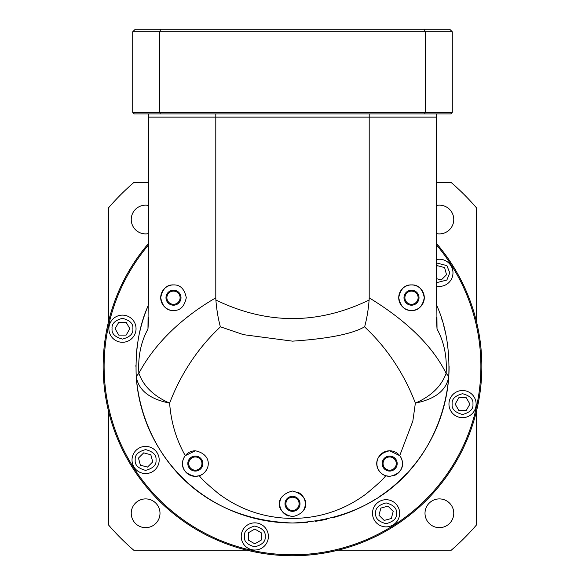 <?xml version="1.0" encoding="UTF-8"?>
<svg xmlns="http://www.w3.org/2000/svg" width="585" height="585" viewBox="0 0 585 585"><rect width="100%" height="100%" fill="white"/><g stroke="black" fill="none" stroke-linecap="round" stroke-linejoin="round"><path stroke-width="0.88" d="M136.225 376.404C135.164 349.377 139.15 325.786 148.188 305.611L148.692 303.132L148.188 305.611L147.968 329.019C140.875 341.947 137.848 356.718 138.886 373.34C152.612 347.066 178.271 319.542 215.799 297.831L215.887 300.025C216.64 309.604 218.132 318.525 220.362 326.781L243.477 334.664L292.5 341.15C328.302 338.737 352.345 333.947 364.638 326.781C366.875 318.481 368.374 309.567 369.113 300.025L369.201 297.831C406.919 320.916 432.556 346.086 446.114 373.34C447.137 356.645 444.11 341.867 437.032 329.019L436.812 305.611C445.836 325.655 449.821 349.252 448.775 376.404C443.254 447.137 391.877 519.348 292.5 522.99C193.481 519.714 141.504 446.743 136.225 376.404C138.367 390.173 149.504 399.072 169.628 403.102C153.782 396.162 143.537 386.239 138.886 373.34L136.225 376.404A156.59 156.59 0 0 0 307.615 522.259M315.52 521.293A156.59 156.59 0 0 0 326.744 519.202M332.163 517.886A156.59 156.59 0 0 0 374.868 499.583M378.926 496.987A156.59 156.59 0 0 0 407.226 472.98M410.158 469.733A156.59 156.59 0 0 0 449.09 366.4M189.196 452.359A12.782 12.782 0 0 0 185.291 455.664L195.332 450.786A12.782 12.782 0 0 0 190.513 451.73M185.16 455.825A12.782 12.782 0 0 0 198.951 475.832M220.362 326.781C218.6 329.245 188.421 353.874 169.628 403.102C170.995 422.099 176.217 439.62 185.291 455.664C180.794 461.185 179.902 473.28 195.332 476.351L199.353 475.707A12.782 12.782 0 0 0 207.492 467.517M292.5 516.599C309.662 513.221 310.884 495.502 292.5 491.034C274.094 495.524 275.359 513.221 292.5 516.599M195.332 450.786C213.927 454.706 209.92 472.585 199.353 475.707C201.079 478.552 207.66 484.687 219.097 494.098C231.324 502.946 254.987 518.091 292.5 518.427C329.801 518.208 354.079 502.727 365.896 494.098C377.617 484.431 384.199 478.303 385.647 475.707L389.668 476.351C405.032 473.331 404.242 461.199 399.709 455.664L389.668 450.786C371.073 454.706 375.08 472.585 385.647 475.707M399.709 455.664L412.842 421.068L415.372 403.102C435.496 399.072 446.633 390.173 448.775 376.404L446.114 373.34C441.463 386.239 431.218 396.162 415.372 403.102C396.579 353.866 366.4 329.245 364.638 326.781M394.487 451.73A12.782 12.782 0 0 0 376.886 463.569A12.782 12.782 0 0 0 389.668 476.351M173.496 284.91C180.209 284.668 184.472 288.931 186.279 297.692C184.465 306.46 180.202 310.723 173.496 310.474C166.769 310.803 162.506 306.54 160.707 297.685C162.506 288.851 166.762 284.595 173.496 284.91A12.782 12.782 0 0 0 169.197 309.736M280.895 498.464A12.782 12.782 0 0 0 288.829 516.065M411.504 284.91A12.782 12.782 0 0 0 398.721 297.692A12.782 12.782 0 0 0 411.504 310.474C404.791 310.715 400.528 306.452 398.721 297.699C400.535 288.924 404.798 284.661 411.504 284.91C418.231 284.581 422.494 288.844 424.293 297.699C422.494 306.533 418.238 310.789 411.504 310.474A12.782 12.782 0 0 0 424.293 297.692A12.782 12.782 0 0 0 411.504 284.91M195.332 456.059A7.51 7.51 0 0 0 187.822 463.569A7.51 7.51 0 0 0 195.332 471.079A7.51 7.51 0 0 0 202.841 463.569A7.51 7.51 0 0 0 195.332 456.059M389.668 456.059A7.51 7.51 0 0 0 382.159 463.569A7.51 7.51 0 0 0 389.668 471.079A7.51 7.51 0 0 0 397.178 463.569A7.51 7.51 0 0 0 389.668 456.059M173.496 290.182A7.51 7.51 0 0 0 165.986 297.692A7.51 7.51 0 0 0 173.496 305.202A7.51 7.51 0 0 0 181.006 297.692A7.51 7.51 0 0 0 173.496 290.182M292.5 496.307A7.51 7.51 0 0 0 284.99 503.817A7.51 7.51 0 0 0 292.5 511.327A7.51 7.51 0 0 0 300.01 503.817A7.51 7.51 0 0 0 292.5 496.307M411.504 290.182A7.51 7.51 0 0 0 403.994 297.692A7.51 7.51 0 0 0 411.504 305.202A7.51 7.51 0 0 0 419.014 297.692A7.51 7.51 0 0 0 411.504 290.182M303.747 509.893A12.782 12.782 0 0 0 297.838 492.204M394.363 475.459A12.782 12.782 0 0 0 395.804 452.359M215.799 297.831L215.799 117.132L369.201 117.132L369.201 297.831M436.308 305.48L436.308 117.132L148.692 117.132L148.692 303.198M436.308 317.67L437.032 329.019M436.812 305.611L436.315 303.366M147.968 329.019L148.692 317.67M436.344 303.761L436.41 304.244M148.21 305.567A156.59 156.59 0 0 0 139.464 333.216M137.577 343.6A156.59 156.59 0 0 0 136.181 357.135M135.91 365.172A156.59 156.59 0 0 0 135.91 366.4M445.536 333.216A156.59 156.59 0 0 0 443.883 326.364A156.59 156.59 0 0 1 445.536 333.216M442.333 320.894A156.59 156.59 0 0 0 441.207 317.348A156.59 156.59 0 0 1 442.333 320.894M132.027 459.985A13.579 13.579 0 0 1 145.606 446.399A13.579 13.579 0 0 1 159.193 459.985A13.579 13.579 0 0 1 145.606 473.565A13.579 13.579 0 0 1 132.027 459.985A13.579 13.579 0 0 0 145.606 473.565A13.579 13.579 0 0 0 159.193 459.985M108.876 328.704A13.579 13.579 0 0 1 122.462 315.125A13.579 13.579 0 0 1 136.042 328.704A13.579 13.579 0 0 1 122.462 342.283A13.579 13.579 0 0 1 108.876 328.704A13.579 13.579 0 0 0 122.462 342.283A13.579 13.579 0 0 0 136.042 328.704M436.308 259.594A13.579 13.579 0 0 1 452.973 272.822A13.579 13.579 0 0 1 436.308 286.05A13.579 13.579 0 0 0 452.973 272.822M448.958 404.096A13.579 13.579 0 0 1 462.538 390.517A13.579 13.579 0 0 1 476.124 404.096A13.579 13.579 0 0 1 462.538 417.683A13.579 13.579 0 0 1 448.958 404.096A13.579 13.579 0 0 0 462.538 417.683A13.579 13.579 0 0 0 476.124 404.096M372.499 513.294A13.579 13.579 0 0 1 386.078 499.714A13.579 13.579 0 0 1 399.665 513.294A13.579 13.579 0 0 1 386.078 526.873A13.579 13.579 0 0 1 372.499 513.294A13.579 13.579 0 0 0 386.078 526.873A13.579 13.579 0 0 0 399.665 513.294M241.225 536.445A13.579 13.579 0 0 1 254.804 522.858A13.579 13.579 0 0 1 268.383 536.445A13.579 13.579 0 0 1 254.804 550.024A13.579 13.579 0 0 1 241.225 536.445A13.579 13.579 0 0 0 254.804 550.024A13.579 13.579 0 0 0 268.383 536.445M436.308 243.228A189.35 189.35 0 0 1 292.5 555.75A189.35 189.35 0 0 1 148.692 243.228M436.308 244.705A188.392 188.392 0 0 1 292.5 554.792A188.392 188.392 0 0 1 148.692 244.705M299.103 503.817A6.603 6.603 0 0 0 292.5 497.213A6.603 6.603 0 0 0 285.897 503.817A6.603 6.603 0 0 0 292.5 510.427A6.603 6.603 0 0 0 299.103 503.817M396.272 463.569A6.603 6.603 0 0 0 389.668 456.965A6.603 6.603 0 0 0 383.065 463.569A6.603 6.603 0 0 0 389.668 470.179A6.603 6.603 0 0 0 396.272 463.569M201.935 463.569A6.603 6.603 0 0 0 195.332 456.965A6.603 6.603 0 0 0 188.728 463.569A6.603 6.603 0 0 0 195.332 470.179A6.603 6.603 0 0 0 201.935 463.569M418.114 297.692A6.603 6.603 0 0 0 411.504 291.089A6.603 6.603 0 0 0 404.9 297.692A6.603 6.603 0 0 0 411.504 304.295A6.603 6.603 0 0 0 418.114 297.692M180.1 297.692A6.603 6.603 0 0 0 173.496 291.089A6.603 6.603 0 0 0 166.886 297.692A6.603 6.603 0 0 0 173.496 304.295A6.603 6.603 0 0 0 180.1 297.692M138.477 458.07L140.393 465.199L147.515 467.108L152.736 461.894L150.828 454.764L143.698 452.856L138.477 458.07M118.77 322.313L115.077 328.704L118.77 335.095L126.148 335.095L129.841 328.704L126.148 322.313L118.77 322.313M436.308 278.614L441.302 279.952L446.523 274.731L444.607 267.601L437.485 265.692L436.308 266.862M466.23 410.487L469.923 404.096L466.23 397.705L458.852 397.705L455.159 404.096L458.852 410.487L466.23 410.487M384.169 520.423L391.299 518.515L393.208 511.385L387.994 506.164L380.864 508.072L378.948 515.202L384.169 520.423M248.413 540.13L254.804 543.823L261.195 540.13L261.195 532.752L254.804 529.059L248.413 532.752L248.413 540.13M452.285 112.342L452.285 31.809L449.733 29.25L135.267 29.25L132.715 31.809L425.229 31.809L425.229 112.342L452.285 112.342L450.691 113.936L134.309 113.936L132.715 112.342L159.771 112.342L159.771 31.809L160.699 29.25M452.285 31.809L425.229 31.809L424.3 29.25M215.799 113.936L215.799 117.132L148.692 117.132L148.692 113.936M436.308 113.936L436.308 117.132L369.201 117.132L369.201 113.936M424.651 113.936L425.229 112.342L159.771 112.342L160.349 113.936M132.715 31.809L132.715 112.342M425.002 513.286A14.384 14.384 0 0 1 439.386 498.903A14.384 14.384 0 0 1 453.763 513.286A14.384 14.384 0 0 1 439.386 527.663A14.384 14.384 0 0 1 425.002 513.286M436.308 205.474A14.384 14.384 0 0 1 453.763 219.521A14.384 14.384 0 0 1 436.308 233.569M148.692 233.569A14.384 14.384 0 0 1 131.237 219.521A14.384 14.384 0 0 1 148.692 205.474M131.237 513.286A14.384 14.384 0 0 1 145.614 498.903A14.384 14.384 0 0 1 159.998 513.286A14.384 14.384 0 0 1 145.614 527.663A14.384 14.384 0 0 1 131.237 513.286M476.256 320.719L476.256 207.587A242.877 242.877 0 0 0 451.32 182.644L436.308 182.644M148.692 182.644L133.68 182.644A242.877 242.877 0 0 0 108.744 207.587L108.744 320.719M108.744 412.081L108.744 525.22A242.877 242.877 0 0 0 133.68 550.156L246.819 550.156M338.181 550.156L451.32 550.156A242.877 242.877 0 0 0 476.256 525.22L476.256 412.081M215.887 300.025C266.965 324.748 318.043 324.748 369.113 300.025M135.223 459.985C134.63 455.072 138.097 451.613 145.606 449.594C153.124 451.613 156.583 455.072 155.998 459.985C156.583 464.892 153.124 468.358 145.606 470.369C138.097 468.358 134.63 464.892 135.223 459.985M112.071 328.704C111.486 323.798 114.945 320.331 122.462 318.32C129.972 320.331 133.438 323.798 132.846 328.704C133.438 333.618 129.972 337.077 122.462 339.088C114.945 337.077 111.486 333.618 112.071 328.704M436.308 262.906L446.86 265.605L449.777 272.822L446.86 280.039L436.308 282.738M452.154 404.096C451.561 399.189 455.028 395.723 462.538 393.712C470.055 395.723 473.514 399.189 472.929 404.096C473.514 409.01 470.055 412.469 462.538 414.487C455.028 412.469 451.561 409.01 452.154 404.096M375.694 513.294C375.102 508.387 378.568 504.921 386.078 502.91C393.595 504.921 397.054 508.387 396.469 513.294C397.054 518.208 393.595 521.666 386.078 523.677C378.568 521.666 375.102 518.208 375.694 513.294M244.42 536.445C243.828 531.531 247.287 528.072 254.804 526.054C262.314 528.072 265.78 531.531 265.188 536.445C265.78 541.352 262.314 544.81 254.804 546.829C247.287 544.81 243.828 541.352 244.42 536.445"/></g></svg>
